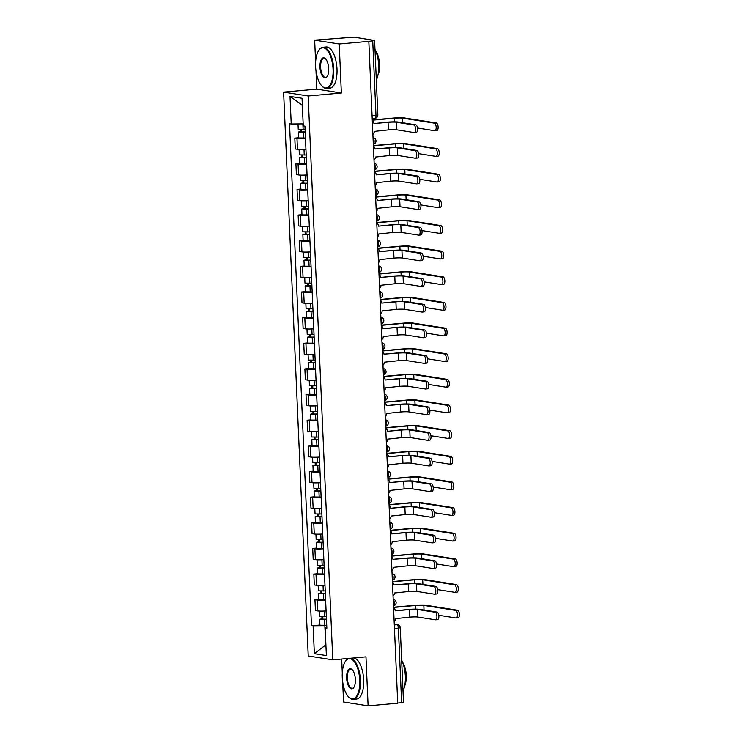 <?xml version="1.0" encoding="UTF-8"?>
<svg xmlns="http://www.w3.org/2000/svg" width="743" height="743" viewBox="0 0 743 743"><rect width="100%" height="100%" fill="white"/><g stroke="black" fill="none" stroke-linecap="round" stroke-linejoin="round"><path stroke-width="1.11" d="M341.687 659.041L342.291 672.982M342.681 681.879L343.563 701.986L368.11 705.85L397.728 703.194L368.834 41.357L339.217 44.013L314.661 40.15L315.617 62.106M316.007 71.003L316.806 89.141L283.612 92.113L308.234 655.976L332.78 659.84L308.169 95.986L341.353 93.005L339.217 44.013M314.661 40.15L354.021 37.15L374.602 40.466L377.853 114.933L375.986 115.304L372.735 40.837L374.602 40.466M368.11 705.85L365.974 656.858L332.78 659.84M394.477 628.55L400.254 627.826L403.505 702.293L401.629 702.664L398.378 628.197A3.306 1.412 -95.1 0 0 396.808 624.687L394.292 624.287M397.728 703.017L401.629 702.664M372.735 40.837L368.834 41.357M305.475 138.495A7.606 0.734 177.5 0 1 296.986 138.467L294.804 138.124L295.277 148.971L297.46 149.315A7.606 0.734 -2.5 0 0 305.949 149.343M298.621 137.78L294.804 138.124M306.59 164.138A7.606 0.734 177.5 0 1 298.101 164.11L295.918 163.766L296.392 174.614L298.575 174.958A7.606 0.734 -2.5 0 0 307.063 174.995M299.745 163.423L295.918 163.766M307.713 189.79A7.606 0.734 177.5 0 1 299.225 189.753L297.042 189.409L297.516 200.266L299.698 200.61A7.606 0.734 -2.5 0 0 308.187 200.638M300.859 189.066L297.042 189.409M308.828 215.433A7.606 0.734 177.5 0 1 300.348 215.405L298.157 215.061L298.63 225.909L300.822 226.253A7.606 0.734 -2.5 0 0 309.302 226.281M301.983 214.718L298.157 215.061M309.952 241.076A7.606 0.734 177.5 0 1 301.463 241.048L299.28 240.704L299.754 251.552L301.937 251.896A7.606 0.734 -2.5 0 0 310.425 251.923M303.107 240.361L299.28 240.704M311.066 266.718A7.606 0.734 177.5 0 1 302.587 266.691L300.404 266.347L300.878 277.195L303.06 277.538A7.606 0.734 -2.5 0 0 311.54 277.576M304.221 266.003L300.404 266.347M312.19 292.37A7.606 0.734 177.5 0 1 303.701 292.333L301.519 291.99L301.992 302.838L304.175 303.181A7.606 0.734 -2.5 0 0 312.664 303.218M305.345 291.646L301.519 291.99M313.305 318.013A7.606 0.734 177.5 0 1 304.825 317.976L302.642 317.632L303.116 328.49L305.299 328.833A7.606 0.734 -2.5 0 0 313.778 328.861M306.46 317.289L302.642 317.632M314.428 343.656A7.606 0.734 177.5 0 1 305.94 343.628L303.757 343.285L304.231 354.132L306.413 354.476A7.606 0.734 -2.5 0 0 314.902 354.504M307.583 342.941L303.757 343.285M315.552 369.299A7.606 0.734 177.5 0 1 307.063 369.271L304.881 368.927L305.354 379.775L307.537 380.119A7.606 0.734 -2.5 0 0 316.026 380.147M308.698 368.584L304.881 368.927M316.667 394.942A7.606 0.734 177.5 0 1 308.178 394.914L305.995 394.57L306.469 405.418L308.651 405.762A7.606 0.734 -2.5 0 0 317.14 405.799M309.822 394.227L305.995 394.57M317.79 420.594A7.606 0.734 177.5 0 1 309.302 420.557L307.119 420.213L307.593 431.061L309.775 431.414A7.606 0.734 -2.5 0 0 318.264 431.442M310.945 419.869L307.119 420.213M318.905 446.237A7.606 0.734 177.5 0 1 310.425 446.209L308.234 445.865L308.707 456.713L310.899 457.056A7.606 0.734 -2.5 0 0 319.379 457.084M312.06 445.521L308.234 445.865M320.029 471.879A7.606 0.734 177.5 0 1 311.54 471.851L309.357 471.508L309.831 482.356L312.014 482.699A7.606 0.734 -2.5 0 0 320.502 482.727M313.184 471.164L309.357 471.508M321.143 497.522A7.606 0.734 177.5 0 1 312.664 497.494L310.481 497.151L310.955 507.998L313.137 508.342A7.606 0.734 -2.5 0 0 321.617 508.379M314.298 496.807L310.481 497.151M322.267 523.174A7.606 0.734 177.5 0 1 313.778 523.137L311.596 522.793L312.069 533.641L314.252 533.985A7.606 0.734 -2.5 0 0 322.741 534.022M315.422 522.45L311.596 522.793M323.381 548.817A7.606 0.734 177.5 0 1 314.902 548.78L312.719 548.436L313.193 559.293L315.376 559.637A7.606 0.734 -2.5 0 0 323.855 559.665M316.537 548.093L312.719 548.436M324.505 574.46A7.606 0.734 177.5 0 1 316.016 574.432L313.834 574.088L314.308 584.936L316.49 585.28A7.606 0.734 -2.5 0 0 324.979 585.308M317.66 573.745L313.834 574.088M325.629 600.103A7.606 0.734 177.5 0 1 317.14 600.075L314.958 599.731L315.431 610.579L317.614 610.922A7.606 0.734 -2.5 0 0 326.103 610.95M318.775 599.387L314.958 599.731M302.336 105.032L303.163 123.877M302.903 123.895L291.228 124.007L290.021 96.386L302.048 98.28L303.246 125.901L304.936 126.161L326.855 628.216L325.174 627.946L326.372 655.567L314.354 653.673L313.147 626.052L324.83 625.94L325.908 644.887M291.228 124.007L289.538 123.737L311.466 625.792L313.147 626.052M283.612 92.113L308.169 95.986M316.806 89.141L341.353 93.005M325.908 644.822L314.354 653.673M326.744 625.773L324.83 625.94M319.899 625.03L311.466 625.792M326.818 627.426L325.174 627.946M290.021 96.386L302.085 104.995M396.335 122.242L396.669 129.802L414.167 132.56A3.799 1.625 -95.1 0 0 414.343 132.57A3.799 1.625 -95.1 0 0 415.643 128.836A3.799 1.625 -95.1 0 0 413.842 125L396.335 122.242A6.195 0.594 -2.5 0 0 388.069 122.326L373.933 123.589L387.14 122.177A8.349 0.808 177.5 0 1 398.276 122.066L415.774 124.824A3.799 1.625 84.9 0 1 417.575 128.669A3.799 1.625 84.9 0 1 416.284 132.393A3.799 1.625 84.9 0 1 416.108 132.393M372.902 134.39A3.306 2.972 99 0 0 374.277 131.4L388.403 129.886A6.195 0.594 -2.5 0 1 396.669 129.802M373.924 123.347A3.306 2.972 99 0 0 372.299 120.626M372.271 119.967L393.363 118.081A8.349 0.808 177.5 0 1 404.498 117.97L436.317 122.985A3.799 1.625 84.9 0 1 438.119 126.821A3.799 1.625 84.9 0 1 436.819 130.554A3.799 1.625 84.9 0 1 436.643 130.545M417.51 128.01L434.711 130.722A3.799 1.625 -95.1 0 0 434.887 130.722A3.799 1.625 -95.1 0 0 436.178 126.997A3.799 1.625 -95.1 0 0 434.376 123.162L402.557 118.146A6.195 0.594 -2.5 0 0 394.292 118.221L372.28 120.199M305.067 129.319L298.249 129.254L298.017 123.942M305.187 131.901L300.525 131.957L301.649 131.734L301.547 129.496M305.197 132.105L298.37 132.05L300.711 131.585L300.627 129.514M305.447 138.031L298.63 137.966L298.37 132.05M301.658 132.078L300.711 131.585M375.039 149.009L388.264 147.82A8.349 0.808 177.5 0 1 399.39 147.718L416.897 150.476A3.799 1.625 84.9 0 1 418.699 154.312A3.799 1.625 84.9 0 1 417.399 158.036A3.799 1.625 84.9 0 1 417.222 158.036M397.459 147.885L397.784 155.454L415.291 158.203A3.799 1.625 -95.1 0 0 415.467 158.213A3.799 1.625 -95.1 0 0 416.758 154.479A3.799 1.625 -95.1 0 0 414.956 150.643L397.459 147.885A6.195 0.594 -2.5 0 0 389.193 147.968L375.039 148.99A3.306 2.972 99 0 0 373.413 146.269M374.017 160.033A3.306 2.972 99 0 0 375.391 157.042L389.518 155.528A6.195 0.594 -2.5 0 1 397.784 155.454M398.573 173.537L398.907 181.097L416.414 183.855A3.799 1.625 -95.1 0 0 416.582 183.855A3.799 1.625 -95.1 0 0 417.882 180.131A3.799 1.625 -95.1 0 0 416.08 176.286L398.573 173.537A6.195 0.594 -2.5 0 0 390.307 173.611L376.172 174.884L389.378 173.463A8.349 0.808 177.5 0 1 400.514 173.36L418.012 176.119A3.799 1.625 84.9 0 1 419.814 179.955A3.799 1.625 84.9 0 1 418.523 183.688A3.799 1.625 84.9 0 1 418.346 183.679M375.141 185.676A3.306 2.972 99 0 0 376.515 182.685L390.642 181.171A6.195 0.594 -2.5 0 1 398.907 181.097M376.162 174.633A3.306 2.972 99 0 0 374.537 171.912M373.385 145.619L394.487 143.724A8.349 0.808 177.5 0 1 405.613 143.622L437.432 148.628A3.799 1.625 84.9 0 1 439.234 152.464A3.799 1.625 84.9 0 1 437.943 156.197A3.799 1.625 84.9 0 1 437.766 156.188M418.625 153.652L435.835 156.364A3.799 1.625 -95.1 0 0 436.002 156.374A3.799 1.625 -95.1 0 0 437.302 152.64A3.799 1.625 -95.1 0 0 435.5 148.804L403.681 143.789A6.195 0.594 -2.5 0 0 395.415 143.873L373.395 145.842M306.19 154.962L299.373 154.897L299.132 149.464M306.302 157.544L301.639 157.6L302.763 157.377L302.67 155.148M306.311 157.757L299.494 157.692L301.834 157.228L301.742 155.157M306.571 163.674L299.754 163.609L299.494 157.692M302.782 157.72L301.834 157.228M374.509 171.262L395.601 169.367A8.349 0.808 177.5 0 1 406.737 169.265L438.556 174.271A3.799 1.625 84.9 0 1 440.358 178.116A3.799 1.625 84.9 0 1 439.057 181.84A3.799 1.625 84.9 0 1 438.881 181.84M419.749 179.304L436.949 182.007A3.799 1.625 -95.1 0 0 437.125 182.016A3.799 1.625 -95.1 0 0 438.416 178.283A3.799 1.625 -95.1 0 0 436.624 174.447L404.796 169.432A6.195 0.594 -2.5 0 0 396.53 169.515L374.518 171.484M307.314 180.605L300.488 180.54L300.256 175.107M307.426 183.187L302.763 183.242L303.887 183.019L303.785 180.79M307.435 183.4L300.618 183.335L302.949 182.88L302.865 180.8M307.686 189.316L300.869 189.261L300.618 183.335M303.896 183.363L302.949 182.88M315.599 66.517A20.172 8.628 -95.1 0 0 321.858 85.956A20.172 8.628 -95.1 0 0 333.068 69.275A20.172 8.628 -95.1 0 0 327.635 50.803A20.172 8.628 -95.1 0 0 318.682 50.561A20.172 8.628 -95.1 0 0 315.599 66.517M318.831 50.338A20.665 8.842 84.9 0 1 318.988 50.097A20.665 8.842 84.9 0 1 322.936 47.273A20.665 8.842 84.9 0 1 333.728 69.266A20.665 8.842 84.9 0 1 326.623 88.436A20.665 8.842 84.9 0 1 322.239 86.364A20.665 8.842 84.9 0 1 322.044 86.16M319.964 67.214A10.086 4.309 84.9 0 1 325.573 58.864A10.086 4.309 84.9 0 1 328.694 68.588A10.086 4.309 84.9 0 1 327.161 76.566A10.086 4.309 84.9 0 1 322.685 76.445A10.086 4.309 84.9 0 1 319.964 67.214M325.768 59.078A9.585 4.096 -95.1 0 0 323.92 58.307A9.585 4.096 -95.1 0 0 320.623 67.204A9.585 4.096 -95.1 0 0 325.638 77.411A9.585 4.096 -95.1 0 0 327.31 76.315M374.992 49.391A20.665 8.842 84.9 0 1 378.679 65.235A20.665 8.842 84.9 0 1 376.339 80.133M375.819 51.221A14.879 6.362 84.9 0 1 379.589 64.53A14.879 6.362 84.9 0 1 377.964 75.154M322.936 47.273L326.205 46.985A20.665 8.842 84.9 0 1 336.997 68.969A20.665 8.842 84.9 0 1 329.901 88.148L326.623 88.436M342.272 677.393A20.172 8.628 -95.1 0 0 348.523 696.832A20.172 8.628 -95.1 0 0 359.733 680.142A20.172 8.628 -95.1 0 0 354.309 661.679A20.172 8.628 -95.1 0 0 345.356 661.437A20.172 8.628 -95.1 0 0 342.272 677.393M350.789 658.224A20.665 8.842 84.9 0 1 360.401 680.142A20.665 8.842 84.9 0 1 353.296 699.312A20.665 8.842 84.9 0 1 348.913 697.24A20.665 8.842 84.9 0 1 348.718 697.027M346.637 678.08A10.086 4.309 84.9 0 1 352.238 669.74A10.086 4.309 84.9 0 1 355.368 679.455A10.086 4.309 84.9 0 1 353.826 687.433A10.086 4.309 84.9 0 1 349.349 687.321A10.086 4.309 84.9 0 1 346.637 678.08M352.433 669.954A9.585 4.096 -95.1 0 0 350.594 669.183A9.585 4.096 -95.1 0 0 347.297 678.071A9.585 4.096 -95.1 0 0 352.303 688.278A9.585 4.096 -95.1 0 0 353.984 687.191M401.666 660.267A20.665 8.842 84.9 0 1 405.344 676.111A20.665 8.842 84.9 0 1 403.012 690.999M402.483 662.087A14.879 6.362 84.9 0 1 406.263 675.406A14.879 6.362 84.9 0 1 404.638 686.021M354.058 657.926A20.665 8.842 84.9 0 1 363.671 679.845A20.665 8.842 84.9 0 1 356.566 699.014L353.296 699.312M345.504 661.205A20.665 8.842 84.9 0 1 345.662 660.973A20.665 8.842 84.9 0 1 348.458 658.437M399.697 199.18L400.022 206.74L417.529 209.498A3.799 1.625 -95.1 0 0 417.705 209.498A3.799 1.625 -95.1 0 0 418.996 205.774A3.799 1.625 -95.1 0 0 417.204 201.938L399.697 199.18A6.195 0.594 -2.5 0 0 391.431 199.254L377.286 200.526L390.502 199.105A8.349 0.808 177.5 0 1 401.629 199.003L419.136 201.762A3.799 1.625 84.9 0 1 420.937 205.597A3.799 1.625 84.9 0 1 419.637 209.331A3.799 1.625 84.9 0 1 419.461 209.322M376.255 211.318A3.306 2.972 99 0 0 377.63 208.337L391.756 206.814A6.195 0.594 -2.5 0 1 400.022 206.74M377.277 200.276A3.306 2.972 99 0 0 375.652 197.554M400.821 224.823L401.146 232.383L418.653 235.141A3.799 1.625 -95.1 0 0 418.82 235.15A3.799 1.625 -95.1 0 0 420.12 231.417A3.799 1.625 -95.1 0 0 418.318 227.581L400.821 224.823A6.195 0.594 -2.5 0 0 392.545 224.897L378.41 226.169L391.617 224.757A8.349 0.808 177.5 0 1 402.752 224.646L420.25 227.404A3.799 1.625 84.9 0 1 422.052 231.24A3.799 1.625 84.9 0 1 420.761 234.974A3.799 1.625 84.9 0 1 420.584 234.964M377.379 236.971A3.306 2.972 99 0 0 378.754 233.98L392.88 232.466A6.195 0.594 -2.5 0 1 401.146 232.383M378.401 225.918A3.306 2.972 99 0 0 376.775 223.206M379.524 251.589L392.741 250.4A8.349 0.808 177.5 0 1 403.867 250.298L421.374 253.047A3.799 1.625 84.9 0 1 423.176 256.892A3.799 1.625 84.9 0 1 421.875 260.617A3.799 1.625 84.9 0 1 421.708 260.617M401.935 250.465L402.269 258.025L419.767 260.784A3.799 1.625 -95.1 0 0 419.944 260.793A3.799 1.625 -95.1 0 0 421.244 257.059A3.799 1.625 -95.1 0 0 419.442 253.224L401.935 250.465A6.195 0.594 -2.5 0 0 393.669 250.549L379.515 251.571A3.306 2.972 99 0 0 377.899 248.849M378.493 262.613A3.306 2.972 99 0 0 379.868 259.623L394.004 258.109A6.195 0.594 -2.5 0 1 402.269 258.025M375.624 196.904L396.725 195.01A8.349 0.808 177.5 0 1 407.851 194.907L439.67 199.923A3.799 1.625 84.9 0 1 441.472 203.758A3.799 1.625 84.9 0 1 440.181 207.483A3.799 1.625 84.9 0 1 440.005 207.483M420.863 204.947L438.073 207.65A3.799 1.625 -95.1 0 0 438.24 207.659A3.799 1.625 -95.1 0 0 439.54 203.935A3.799 1.625 -95.1 0 0 437.738 200.09L405.919 195.084A6.195 0.594 -2.5 0 0 397.654 195.158L375.633 197.136M308.429 206.248L301.612 206.192L301.37 200.749M308.54 208.829L303.878 208.885L305.001 208.672L304.909 206.433M308.549 209.043L301.732 208.987L304.073 208.523L303.98 206.443M308.809 214.959L301.992 214.903L301.732 208.987M305.02 209.015L304.073 208.523M376.747 222.547L397.839 220.652A8.349 0.808 177.5 0 1 408.975 220.55L440.794 225.566A3.799 1.625 84.9 0 1 442.596 229.401A3.799 1.625 84.9 0 1 441.296 233.135A3.799 1.625 84.9 0 1 441.128 233.126M421.987 230.59L439.187 233.302A3.799 1.625 -95.1 0 0 439.364 233.302A3.799 1.625 -95.1 0 0 440.664 229.578A3.799 1.625 -95.1 0 0 438.862 225.733L407.034 220.727A6.195 0.594 -2.5 0 0 398.768 220.801L376.757 222.779M309.552 231.89L302.735 231.835L302.494 226.401M309.664 234.482L305.001 234.537L306.125 234.314L306.023 232.076M309.673 234.686L302.856 234.63L305.197 234.166L305.104 232.085M309.933 240.611L303.107 240.546L302.856 234.63M306.135 234.658L305.197 234.166M377.871 248.19L398.963 246.304A8.349 0.808 177.5 0 1 410.09 246.193L441.918 251.208A3.799 1.625 84.9 0 1 443.71 255.044A3.799 1.625 84.9 0 1 442.419 258.778A3.799 1.625 84.9 0 1 442.243 258.768M423.111 256.233L440.311 258.945A3.799 1.625 -95.1 0 0 440.488 258.954A3.799 1.625 -95.1 0 0 441.779 255.22A3.799 1.625 -95.1 0 0 439.977 251.385L408.158 246.37A6.195 0.594 -2.5 0 0 399.892 246.444L377.881 248.422M310.667 257.542L303.85 257.477L303.618 252.044M310.778 260.124L306.116 260.18L307.24 259.957L307.147 257.728M310.788 260.338L303.971 260.273L306.311 259.809L306.218 257.737M311.048 266.254L304.231 266.189L303.971 260.273M307.258 260.301L306.311 259.809M403.059 276.108L403.384 283.677L420.891 286.426A3.799 1.625 -95.1 0 0 421.067 286.436A3.799 1.625 -95.1 0 0 422.358 282.711A3.799 1.625 -95.1 0 0 420.557 278.866L403.059 276.108A6.195 0.594 -2.5 0 0 394.793 276.192L380.648 277.455L393.855 276.043A8.349 0.808 177.5 0 1 404.991 275.941L422.498 278.699A3.799 1.625 84.9 0 1 424.29 282.535A3.799 1.625 84.9 0 1 422.999 286.259A3.799 1.625 84.9 0 1 422.823 286.259M379.617 288.256A3.306 2.972 99 0 0 380.992 285.266L395.118 283.752A6.195 0.594 -2.5 0 1 403.384 283.677M380.639 277.213A3.306 2.972 99 0 0 379.014 274.492M378.986 273.842L400.078 271.947A8.349 0.808 177.5 0 1 411.213 271.845L443.032 276.851A3.799 1.625 84.9 0 1 444.834 280.687A3.799 1.625 84.9 0 1 443.534 284.42A3.799 1.625 84.9 0 1 443.367 284.411M424.225 281.876L441.426 284.588A3.799 1.625 -95.1 0 0 441.602 284.597A3.799 1.625 -95.1 0 0 442.902 280.863A3.799 1.625 -95.1 0 0 441.101 277.028L409.282 272.012A6.195 0.594 -2.5 0 0 401.016 272.096L378.995 274.065M311.791 283.185L304.974 283.12L304.732 277.687M311.902 285.767L307.24 285.823L308.364 285.6L308.261 283.371M311.911 285.981L305.094 285.916L307.435 285.451L307.342 283.38M312.171 291.897L305.354 291.832L305.094 285.916M308.373 285.944L307.435 285.451M404.173 301.76L404.508 309.32L422.005 312.079A3.799 1.625 -95.1 0 0 422.182 312.079A3.799 1.625 -95.1 0 0 423.482 308.354A3.799 1.625 -95.1 0 0 421.68 304.519L404.173 301.76A6.195 0.594 -2.5 0 0 395.908 301.834L381.772 303.107L394.979 301.686A8.349 0.808 177.5 0 1 406.115 301.584L423.612 304.342A3.799 1.625 84.9 0 1 425.414 308.178A3.799 1.625 84.9 0 1 424.114 311.911A3.799 1.625 84.9 0 1 423.947 311.902M380.732 313.899A3.306 2.972 99 0 0 382.106 310.908L396.242 309.394A6.195 0.594 -2.5 0 1 404.508 309.32M381.763 302.856A3.306 2.972 99 0 0 380.137 300.135M380.11 299.485L401.201 297.59A8.349 0.808 177.5 0 1 412.328 297.488L444.156 302.494A3.799 1.625 84.9 0 1 445.958 306.339A3.799 1.625 84.9 0 1 444.658 310.063A3.799 1.625 84.9 0 1 444.481 310.063M425.349 307.528L442.549 310.23A3.799 1.625 -95.1 0 0 442.726 310.24A3.799 1.625 -95.1 0 0 444.017 306.506A3.799 1.625 -95.1 0 0 442.215 302.67L410.396 297.664A6.195 0.594 -2.5 0 0 402.13 297.739L380.119 299.717M312.905 308.828L306.088 308.763L305.856 303.33M313.017 311.41L308.364 311.466L309.478 311.243L309.385 309.014M313.026 311.623L306.209 311.558L308.549 311.103L308.456 309.023M313.286 317.54L306.469 317.484L306.209 311.558M309.497 311.596L308.549 311.103M405.297 327.403L405.622 334.963L423.129 337.721A3.799 1.625 -95.1 0 0 423.306 337.731A3.799 1.625 -95.1 0 0 424.597 333.997A3.799 1.625 -95.1 0 0 422.795 330.161L405.297 327.403A6.195 0.594 -2.5 0 0 397.031 327.477L382.886 328.75L396.103 327.338A8.349 0.808 177.5 0 1 407.229 327.226L424.736 329.985A3.799 1.625 84.9 0 1 426.538 333.821A3.799 1.625 84.9 0 1 425.237 337.554A3.799 1.625 84.9 0 1 425.061 337.545M381.856 339.542A3.306 2.972 99 0 0 383.23 336.56L397.356 335.037A6.195 0.594 -2.5 0 1 405.622 334.963M382.877 328.499A3.306 2.972 99 0 0 381.252 325.778M381.224 325.128L402.316 323.233A8.349 0.808 177.5 0 1 413.452 323.131L445.271 328.146A3.799 1.625 84.9 0 1 447.072 331.982A3.799 1.625 84.9 0 1 445.781 335.715A3.799 1.625 84.9 0 1 445.605 335.706M426.463 333.17L443.664 335.882A3.799 1.625 -95.1 0 0 443.84 335.882A3.799 1.625 -95.1 0 0 445.141 332.158A3.799 1.625 -95.1 0 0 443.339 328.313L411.52 323.307A6.195 0.594 -2.5 0 0 403.254 323.381L381.233 325.36M314.029 334.471L307.212 334.415L306.97 328.973M314.14 337.062L309.478 337.118L310.602 336.895L310.5 334.656M314.15 337.266L307.333 337.211L309.673 336.746L309.58 334.666M314.41 343.182L307.593 343.127L307.333 337.211M310.62 337.238L309.673 336.746M384.001 354.16L397.217 352.981A8.349 0.808 177.5 0 1 408.353 352.869L425.85 355.628A3.799 1.625 84.9 0 1 427.652 359.473A3.799 1.625 84.9 0 1 426.361 363.197A3.799 1.625 84.9 0 1 426.185 363.188M406.412 353.046L406.746 360.606L424.244 363.364A3.799 1.625 -95.1 0 0 424.42 363.373A3.799 1.625 -95.1 0 0 425.72 359.64A3.799 1.625 -95.1 0 0 423.919 355.804L406.412 353.046A6.195 0.594 -2.5 0 0 398.146 353.129L384.001 354.151A3.306 2.972 99 0 0 382.376 351.43M382.979 365.194A3.306 2.972 99 0 0 384.354 362.203L398.48 360.689A6.195 0.594 -2.5 0 1 406.746 360.606M382.348 350.77L403.44 348.885A8.349 0.808 177.5 0 1 414.575 348.773L446.394 353.789A3.799 1.625 84.9 0 1 448.196 357.624A3.799 1.625 84.9 0 1 446.896 361.358A3.799 1.625 84.9 0 1 446.719 361.349M427.587 358.813L444.788 361.525A3.799 1.625 -95.1 0 0 444.964 361.525A3.799 1.625 -95.1 0 0 446.255 357.801A3.799 1.625 -95.1 0 0 444.453 353.965L412.634 348.95A6.195 0.594 -2.5 0 0 404.368 349.024L382.357 351.002M315.143 360.123L308.326 360.058L308.094 354.625M315.264 362.705L310.602 362.76L311.726 362.538L311.623 360.299M315.273 362.909L308.447 362.853L310.788 362.389L310.704 360.318M315.524 368.834L308.707 368.769L308.447 362.853M311.735 362.881L310.788 362.389M407.536 378.689L407.861 386.258L425.368 389.007A3.799 1.625 -95.1 0 0 425.544 389.016A3.799 1.625 -95.1 0 0 426.835 385.283A3.799 1.625 -95.1 0 0 425.033 381.447L407.536 378.689A6.195 0.594 -2.5 0 0 399.27 378.772L385.125 380.035L398.341 378.624A8.349 0.808 177.5 0 1 409.467 378.521L426.974 381.27A3.799 1.625 84.9 0 1 428.776 385.115A3.799 1.625 84.9 0 1 427.476 388.84A3.799 1.625 84.9 0 1 427.299 388.84M384.094 390.837A3.306 2.972 99 0 0 385.468 387.846L399.595 386.332A6.195 0.594 -2.5 0 1 407.861 386.258M385.115 379.794A3.306 2.972 99 0 0 383.49 377.072M408.65 404.341L408.984 411.901L426.491 414.659A3.799 1.625 -95.1 0 0 426.658 414.659A3.799 1.625 -95.1 0 0 427.959 410.935A3.799 1.625 -95.1 0 0 426.157 407.09L408.65 404.341A6.195 0.594 -2.5 0 0 400.384 404.415L386.249 405.678L399.455 404.266A8.349 0.808 177.5 0 1 410.591 404.164L428.089 406.923A3.799 1.625 84.9 0 1 429.891 410.758A3.799 1.625 84.9 0 1 428.6 414.492A3.799 1.625 84.9 0 1 428.423 414.483M385.218 416.479A3.306 2.972 99 0 0 386.592 413.489L400.718 411.975A6.195 0.594 -2.5 0 1 408.984 411.901M386.239 405.437A3.306 2.972 99 0 0 384.614 402.715M409.774 429.983L410.108 437.543L427.606 440.302A3.799 1.625 -95.1 0 0 427.782 440.302A3.799 1.625 -95.1 0 0 429.073 436.578A3.799 1.625 -95.1 0 0 427.281 432.742L409.774 429.983A6.195 0.594 -2.5 0 0 401.508 430.058L387.372 431.33L400.579 429.909A8.349 0.808 177.5 0 1 411.706 429.807L429.213 432.565A3.799 1.625 84.9 0 1 431.014 436.401A3.799 1.625 84.9 0 1 429.714 440.135A3.799 1.625 84.9 0 1 429.538 440.125M386.332 442.122A3.306 2.972 99 0 0 387.707 439.132L401.842 437.618A6.195 0.594 -2.5 0 1 410.108 437.543M387.354 431.079A3.306 2.972 99 0 0 385.738 428.358M388.478 456.741L401.694 455.561A8.349 0.808 177.5 0 1 412.829 455.45L430.327 458.208A3.799 1.625 84.9 0 1 432.129 462.044A3.799 1.625 84.9 0 1 430.838 465.777A3.799 1.625 84.9 0 1 430.661 465.768M410.898 455.626L411.223 463.186L428.73 465.945A3.799 1.625 -95.1 0 0 428.897 465.954A3.799 1.625 -95.1 0 0 430.197 462.22A3.799 1.625 -95.1 0 0 428.395 458.385L410.898 455.626A6.195 0.594 -2.5 0 0 402.632 455.7L388.478 456.722A3.306 2.972 99 0 0 386.852 454.01M387.456 467.765A3.306 2.972 99 0 0 388.83 464.784L402.957 463.27A6.195 0.594 -2.5 0 1 411.223 463.186M412.012 481.269L412.346 488.829L429.844 491.587A3.799 1.625 -95.1 0 0 430.021 491.597A3.799 1.625 -95.1 0 0 431.321 487.863A3.799 1.625 -95.1 0 0 429.519 484.027L412.012 481.269A6.195 0.594 -2.5 0 0 403.746 481.353L389.611 482.616L402.817 481.204A8.349 0.808 177.5 0 1 413.944 481.102L431.451 483.851A3.799 1.625 84.9 0 1 433.253 487.696A3.799 1.625 84.9 0 1 431.952 491.42A3.799 1.625 84.9 0 1 431.785 491.42M388.57 493.417A3.306 2.972 99 0 0 389.945 490.426L404.081 488.913A6.195 0.594 -2.5 0 1 412.346 488.829M389.592 482.374A3.306 2.972 99 0 0 387.976 479.653M413.136 506.912L413.461 514.481L430.968 517.23A3.799 1.625 -95.1 0 0 431.144 517.239A3.799 1.625 -95.1 0 0 432.435 513.515A3.799 1.625 -95.1 0 0 430.634 509.67L413.136 506.912A6.195 0.594 -2.5 0 0 404.87 506.995L390.725 508.258L403.932 506.847A8.349 0.808 177.5 0 1 415.068 506.745L432.575 509.503A3.799 1.625 84.9 0 1 434.367 513.339A3.799 1.625 84.9 0 1 433.076 517.063A3.799 1.625 84.9 0 1 432.9 517.063M389.694 519.06A3.306 2.972 99 0 0 391.069 516.069L405.195 514.555A6.195 0.594 -2.5 0 1 413.461 514.481M390.716 508.017A3.306 2.972 99 0 0 389.091 505.296M383.462 376.422L404.564 374.528A8.349 0.808 177.5 0 1 415.69 374.416L447.509 379.432A3.799 1.625 84.9 0 1 449.311 383.267A3.799 1.625 84.9 0 1 448.02 387.001A3.799 1.625 84.9 0 1 447.843 386.992M428.702 384.456L445.911 387.168A3.799 1.625 -95.1 0 0 446.079 387.177A3.799 1.625 -95.1 0 0 447.379 383.444A3.799 1.625 -95.1 0 0 445.577 379.608L413.758 374.593A6.195 0.594 -2.5 0 0 405.492 374.676L383.472 376.645M316.267 385.766L309.45 385.701L309.209 380.267M316.379 388.348L311.716 388.403L312.84 388.18L312.747 385.951M316.388 388.561L309.571 388.496L311.911 388.032L311.819 385.961M316.648 394.477L309.831 394.412L309.571 388.496M312.859 388.524L311.911 388.032M384.586 402.065L405.678 400.171A8.349 0.808 177.5 0 1 416.814 400.068L448.633 405.074A3.799 1.625 84.9 0 1 450.434 408.919A3.799 1.625 84.9 0 1 449.134 412.644A3.799 1.625 84.9 0 1 448.958 412.644M429.825 410.099L447.026 412.811A3.799 1.625 -95.1 0 0 447.202 412.82A3.799 1.625 -95.1 0 0 448.493 409.087A3.799 1.625 -95.1 0 0 446.701 405.251L414.873 400.236A6.195 0.594 -2.5 0 0 406.607 400.319L384.595 402.288M317.391 411.408L310.565 411.343L310.333 405.91M317.502 413.99L312.84 414.046L313.964 413.823L313.862 411.594M317.512 414.204L310.695 414.139L313.026 413.684L312.942 411.603M317.763 420.12L310.945 420.055L310.695 414.139M313.973 414.167L313.026 413.684M385.701 427.708L406.802 425.813A8.349 0.808 177.5 0 1 417.928 425.711L449.747 430.726A3.799 1.625 84.9 0 1 451.549 434.562A3.799 1.625 84.9 0 1 450.258 438.286A3.799 1.625 84.9 0 1 450.082 438.286M430.94 435.751L448.15 438.454A3.799 1.625 -95.1 0 0 448.317 438.463A3.799 1.625 -95.1 0 0 449.617 434.729A3.799 1.625 -95.1 0 0 447.815 430.894L415.996 425.888A6.195 0.594 -2.5 0 0 407.731 425.962L385.719 427.94M318.506 437.051L311.689 436.995L311.447 431.553M318.617 439.633L313.955 439.689L315.078 439.475L314.986 437.237M318.626 439.847L311.809 439.782L314.15 439.327L314.057 437.246M318.886 445.763L312.069 445.707L311.809 439.782M315.097 439.819L314.15 439.327M386.824 453.351L407.916 451.456A8.349 0.808 177.5 0 1 419.052 451.354L450.871 456.369A3.799 1.625 84.9 0 1 452.673 460.205A3.799 1.625 84.9 0 1 451.373 463.938A3.799 1.625 84.9 0 1 451.205 463.929M432.064 461.394L449.264 464.106A3.799 1.625 -95.1 0 0 449.441 464.106A3.799 1.625 -95.1 0 0 450.741 460.381A3.799 1.625 -95.1 0 0 448.939 456.536L417.111 451.53A6.195 0.594 -2.5 0 0 408.845 451.605L386.834 453.583M319.629 462.694L312.812 462.638L312.571 457.205M319.741 465.285L315.078 465.341L316.202 465.118L316.1 462.88M319.75 465.489L312.933 465.434L315.273 464.969L315.181 462.889M320.01 471.406L313.184 471.35L312.933 465.434M316.212 465.462L315.273 464.969M387.948 478.994L409.04 477.108A8.349 0.808 177.5 0 1 420.166 476.997L451.995 482.012A3.799 1.625 84.9 0 1 453.787 485.848A3.799 1.625 84.9 0 1 452.496 489.581A3.799 1.625 84.9 0 1 452.32 489.572M433.188 487.036L450.388 489.748A3.799 1.625 -95.1 0 0 450.564 489.758A3.799 1.625 -95.1 0 0 451.855 486.024A3.799 1.625 -95.1 0 0 450.054 482.188L418.235 477.173A6.195 0.594 -2.5 0 0 409.969 477.247L387.957 479.226M320.744 488.346L313.927 488.281L313.695 482.848M320.855 490.928L316.193 490.984L317.317 490.761L317.224 488.532M320.865 491.132L314.048 491.077L316.388 490.612L316.295 488.541M321.125 497.058L314.308 496.993L314.048 491.077M317.335 491.104L316.388 490.612M389.063 504.646L410.155 502.751A8.349 0.808 177.5 0 1 421.29 502.649L453.109 507.655A3.799 1.625 84.9 0 1 454.911 511.49A3.799 1.625 84.9 0 1 453.611 515.224A3.799 1.625 84.9 0 1 453.444 515.215M434.302 512.679L451.503 515.391A3.799 1.625 -95.1 0 0 451.679 515.401A3.799 1.625 -95.1 0 0 452.979 511.667A3.799 1.625 -95.1 0 0 451.177 507.831L419.358 502.816A6.195 0.594 -2.5 0 0 411.093 502.9L389.072 504.868M321.868 513.989L315.051 513.924L314.809 508.491M321.979 516.571L317.317 516.626L318.441 516.404L318.338 514.175M321.988 516.784L315.171 516.719L317.512 516.255L317.419 514.184M322.248 522.7L315.431 522.635L315.171 516.719M318.45 516.747L317.512 516.255M414.25 532.564L414.585 540.124L432.082 542.882A3.799 1.625 -95.1 0 0 432.259 542.882A3.799 1.625 -95.1 0 0 433.559 539.158A3.799 1.625 -95.1 0 0 431.757 535.313L414.25 532.564A6.195 0.594 -2.5 0 0 405.984 532.638L391.849 533.911L405.056 532.49A8.349 0.808 177.5 0 1 416.191 532.387L433.689 535.146A3.799 1.625 84.9 0 1 435.491 538.981A3.799 1.625 84.9 0 1 434.191 542.715A3.799 1.625 84.9 0 1 434.023 542.706M390.809 544.703A3.306 2.972 99 0 0 392.183 541.712L406.319 540.198A6.195 0.594 -2.5 0 1 414.585 540.124M391.84 533.66A3.306 2.972 99 0 0 390.214 530.939M390.186 530.288L411.278 528.394A8.349 0.808 177.5 0 1 422.414 528.292L454.233 533.298A3.799 1.625 84.9 0 1 456.035 537.143A3.799 1.625 84.9 0 1 454.735 540.867A3.799 1.625 84.9 0 1 454.558 540.867M435.426 538.331L452.626 541.034A3.799 1.625 -95.1 0 0 452.803 541.043A3.799 1.625 -95.1 0 0 454.094 537.31A3.799 1.625 -95.1 0 0 452.292 533.474L420.473 528.459A6.195 0.594 -2.5 0 0 412.207 528.542L390.196 530.511M322.982 539.632L316.165 539.567L315.933 534.133M323.094 542.214L318.441 542.269L319.555 542.046L319.462 539.817M323.103 542.427L316.286 542.362L318.626 541.907L318.533 539.827M323.363 548.343L316.546 548.288L316.286 542.362M319.574 542.399L318.626 541.907M392.954 559.321L406.18 558.132A8.349 0.808 177.5 0 1 417.306 558.03L434.813 560.789A3.799 1.625 84.9 0 1 436.615 564.624A3.799 1.625 84.9 0 1 435.314 568.358A3.799 1.625 84.9 0 1 435.138 568.349M415.374 558.207L415.699 565.767L433.206 568.525A3.799 1.625 -95.1 0 0 433.383 568.534A3.799 1.625 -95.1 0 0 434.674 564.801A3.799 1.625 -95.1 0 0 432.872 560.965L415.374 558.207A6.195 0.594 -2.5 0 0 407.108 558.281L392.954 559.303A3.306 2.972 99 0 0 391.329 556.581M391.933 570.345A3.306 2.972 99 0 0 393.307 567.364L407.433 565.841A6.195 0.594 -2.5 0 1 415.699 565.767M391.301 555.931L412.402 554.037A8.349 0.808 177.5 0 1 423.529 553.934L455.348 558.95A3.799 1.625 84.9 0 1 457.149 562.785A3.799 1.625 84.9 0 1 455.858 566.51A3.799 1.625 84.9 0 1 455.682 566.51M436.54 563.974L453.741 566.686A3.799 1.625 -95.1 0 0 453.917 566.686A3.799 1.625 -95.1 0 0 455.218 562.962A3.799 1.625 -95.1 0 0 453.416 559.117L421.597 554.111A6.195 0.594 -2.5 0 0 413.331 554.185L391.31 556.163M324.106 565.274L317.289 565.219L317.047 559.776M324.217 567.866L319.555 567.912L320.679 567.698L320.577 565.46M324.227 568.07L317.41 568.014L319.75 567.55L319.657 565.469M324.487 573.986L317.67 573.93L317.41 568.014M320.697 568.042L319.75 567.55M394.078 584.964L407.294 583.784A8.349 0.808 177.5 0 1 418.43 583.673L435.927 586.431A3.799 1.625 84.9 0 1 437.729 590.267A3.799 1.625 84.9 0 1 436.438 594.001A3.799 1.625 84.9 0 1 436.262 593.991M416.489 583.849L416.823 591.409L434.321 594.168A3.799 1.625 -95.1 0 0 434.497 594.177A3.799 1.625 -95.1 0 0 435.797 590.444A3.799 1.625 -95.1 0 0 433.996 586.608L416.489 583.849A6.195 0.594 -2.5 0 0 408.223 583.924L394.078 584.945A3.306 2.972 99 0 0 392.453 582.233M393.056 595.997A3.306 2.972 99 0 0 394.431 593.007L408.557 591.493A6.195 0.594 -2.5 0 1 416.823 591.409M392.425 581.574L413.517 579.689A8.349 0.808 177.5 0 1 424.652 579.577L456.471 584.592A3.799 1.625 84.9 0 1 458.273 588.428A3.799 1.625 84.9 0 1 456.973 592.162A3.799 1.625 84.9 0 1 456.796 592.152M437.664 589.617L454.865 592.329A3.799 1.625 -95.1 0 0 455.041 592.329A3.799 1.625 -95.1 0 0 456.332 588.605A3.799 1.625 -95.1 0 0 454.53 584.769L422.711 579.754A6.195 0.594 -2.5 0 0 414.445 579.828L392.434 581.806M325.22 590.917L318.403 590.861L318.171 585.428M325.341 593.508L320.679 593.564L321.803 593.341L321.7 591.103M325.35 593.713L318.524 593.657L320.865 593.193L320.781 591.122M325.601 599.638L318.784 599.573L318.524 593.657M321.812 593.685L320.865 593.193M417.612 609.492L417.938 617.061L435.444 619.811A3.799 1.625 -95.1 0 0 435.621 619.82A3.799 1.625 -95.1 0 0 436.912 616.086A3.799 1.625 -95.1 0 0 435.11 612.251L417.612 609.492A6.195 0.594 -2.5 0 0 409.347 609.576L395.202 610.839L408.418 609.427A8.349 0.808 177.5 0 1 419.544 609.325L437.051 612.074A3.799 1.625 84.9 0 1 438.853 615.919A3.799 1.625 84.9 0 1 437.553 619.643A3.799 1.625 84.9 0 1 437.376 619.643M394.171 621.64A3.306 2.972 99 0 0 395.545 618.65L409.672 617.136A6.195 0.594 -2.5 0 1 417.938 617.061M395.192 610.597A3.306 2.972 99 0 0 393.567 607.876M393.539 607.217L414.64 605.331A8.349 0.808 177.5 0 1 425.767 605.22L457.586 610.235A3.799 1.625 84.9 0 1 459.388 614.071A3.799 1.625 84.9 0 1 458.097 617.804A3.799 1.625 84.9 0 1 457.92 617.795M438.779 615.26L455.988 617.972A3.799 1.625 -95.1 0 0 456.156 617.981A3.799 1.625 -95.1 0 0 457.456 614.247A3.799 1.625 -95.1 0 0 455.654 610.412L423.835 605.396A6.195 0.594 -2.5 0 0 415.569 605.48L393.549 607.449M326.344 616.569L319.527 616.504L319.286 611.071M326.456 619.151L321.793 619.207L322.917 618.984L322.824 616.755M326.465 619.365L319.648 619.3L321.988 618.835L321.895 616.764M326.725 625.281L319.908 625.216L319.648 619.3M322.936 619.328L321.988 618.835M393.474 605.759A3.306 1.412 -95.1 0 0 394.282 602.824A3.306 1.412 -95.1 0 0 393.205 599.582M392.36 580.116A3.306 1.412 -95.1 0 0 393.168 577.172A3.306 1.412 -95.1 0 0 392.09 573.94M391.236 554.473A3.306 1.412 -95.1 0 0 392.044 551.529A3.306 1.412 -95.1 0 0 390.967 548.297M390.121 528.821A3.306 1.412 -95.1 0 0 390.92 525.886A3.306 1.412 -95.1 0 0 389.852 522.654M388.998 503.178A3.306 1.412 -95.1 0 0 389.806 500.243A3.306 1.412 -95.1 0 0 388.728 497.002M387.883 477.535A3.306 1.412 -95.1 0 0 388.682 474.601A3.306 1.412 -95.1 0 0 387.614 471.359M386.759 451.893A3.306 1.412 -95.1 0 0 387.567 448.948A3.306 1.412 -95.1 0 0 386.49 445.716M385.645 426.25A3.306 1.412 -95.1 0 0 386.444 423.306A3.306 1.412 -95.1 0 0 385.376 420.074M384.521 400.598A3.306 1.412 -95.1 0 0 385.329 397.663A3.306 1.412 -95.1 0 0 384.252 394.431M383.397 374.955A3.306 1.412 -95.1 0 0 384.205 372.02A3.306 1.412 -95.1 0 0 383.128 368.779M382.283 349.312A3.306 1.412 -95.1 0 0 383.082 346.368A3.306 1.412 -95.1 0 0 382.013 343.136M381.159 323.669A3.306 1.412 -95.1 0 0 381.967 320.725A3.306 1.412 -95.1 0 0 380.89 317.493M380.044 298.017A3.306 1.412 -95.1 0 0 380.843 295.082A3.306 1.412 -95.1 0 0 379.775 291.85M378.921 272.375A3.306 1.412 -95.1 0 0 379.729 269.44A3.306 1.412 -95.1 0 0 378.651 266.198M377.806 246.732A3.306 1.412 -95.1 0 0 378.605 243.797A3.306 1.412 -95.1 0 0 377.537 240.556M376.682 221.089A3.306 1.412 -95.1 0 0 377.49 218.145A3.306 1.412 -95.1 0 0 376.413 214.913M375.568 195.446A3.306 1.412 -95.1 0 0 376.367 192.502A3.306 1.412 -95.1 0 0 375.299 189.27M374.444 169.794A3.306 1.412 -95.1 0 0 375.252 166.859A3.306 1.412 -95.1 0 0 374.175 163.627M373.32 144.151A3.306 1.412 -95.1 0 0 374.128 141.216A3.306 1.412 -95.1 0 0 373.051 137.975M394.31 624.909L396.808 624.687A3.306 2.972 99 0 1 397.459 624.705L394.282 624.204M316.49 585.28L316.016 574.432M315.376 559.637L314.902 548.78M314.252 533.985L313.778 523.137M313.137 508.342L312.664 497.494M312.014 482.699L311.54 471.851M310.899 457.056L310.425 446.209M309.775 431.414L309.302 420.557M308.651 405.762L308.178 394.914M307.537 380.119L307.063 369.271M306.413 354.476L305.94 343.628M305.299 328.833L304.825 317.976M304.175 303.181L303.701 292.333M303.06 277.538L302.587 266.691M301.937 251.896L301.463 241.048M300.822 226.253L300.348 215.405M299.698 200.61L299.225 189.753M298.575 174.958L298.101 164.11M297.46 149.315L296.986 138.467M317.614 610.922L317.14 600.075M374.695 118.36A3.306 1.412 -95.1 0 0 374.853 118.369A3.306 1.412 -95.1 0 0 375.986 115.304L372.076 115.648M413.842 125L415.774 124.824M388.069 122.326L388.403 129.886M434.376 123.162L436.317 122.985M303.125 129.431L302.884 123.895M394.449 121.861L394.292 118.221M303.506 138.142L303.246 132.226M402.762 122.781L402.557 118.146M414.956 150.643L416.897 150.476M389.193 147.968L389.518 155.528M416.08 176.286L418.012 176.119M390.307 173.611L390.642 181.171M435.5 148.804L437.432 148.628M304.249 155.083L303.998 149.445M395.573 147.504L395.415 143.873M304.63 163.794L304.37 157.869M403.886 148.424L403.681 143.789M436.624 174.447L438.556 174.271M305.364 180.725L305.122 175.097M396.688 173.156L396.53 169.515M305.744 189.437L305.494 183.521M405 174.066L404.796 169.432M417.204 201.938L419.136 201.762M391.431 199.254L391.756 206.814M418.318 227.581L420.25 227.404M392.545 224.897L392.88 232.466M419.442 253.224L421.374 253.047M393.669 250.549L394.004 258.109M437.738 200.09L439.67 199.923M306.488 206.368L306.246 200.74M397.811 198.799L397.654 195.158M306.868 215.08L306.608 209.164M406.124 199.709L405.919 195.084M438.862 225.733L440.794 225.566M307.611 232.011L307.361 226.383M398.935 224.442L398.768 220.801M307.992 240.723L307.732 234.807M407.238 225.352L407.034 220.727M439.977 251.385L441.918 251.208M308.726 257.654L308.484 252.026M400.05 250.085L399.892 246.444M309.107 266.365L308.847 260.449M408.362 251.004L408.158 246.37M420.557 278.866L422.498 278.699M394.793 276.192L395.118 283.752M441.101 277.028L443.032 276.851M309.85 283.306L309.599 277.668M401.174 275.727L401.016 272.096M310.23 292.018L309.97 286.101M409.477 276.647L409.282 272.012M421.68 304.519L423.612 304.342M395.908 301.834L396.242 309.394M442.215 302.67L444.156 302.494M310.964 308.949L310.723 303.32M402.288 301.379L402.13 297.739M311.345 317.66L311.085 311.744M410.6 302.29L410.396 297.664M422.795 330.161L424.736 329.985M397.031 327.477L397.356 335.037M443.339 328.313L445.271 328.146M312.088 334.591L311.837 328.963M403.412 327.022L403.254 323.381M312.469 343.303L312.209 337.387M411.715 327.932L411.52 323.307M423.919 355.804L425.85 355.628M398.146 353.129L398.48 360.689M444.453 353.965L446.394 353.789M313.202 360.234L312.961 354.606M404.526 352.665L404.368 349.024M313.583 368.946L313.323 363.03M412.839 353.584L412.634 348.95M425.033 381.447L426.974 381.27M399.27 378.772L399.595 386.332M426.157 407.09L428.089 406.923M400.384 404.415L400.718 411.975M427.281 432.742L429.213 432.565M401.508 430.058L401.842 437.618M428.395 458.385L430.327 458.208M402.632 455.7L402.957 463.27M429.519 484.027L431.451 483.851M403.746 481.353L404.081 488.913M430.634 509.67L432.575 509.503M404.87 506.995L405.195 514.555M445.577 379.608L447.509 379.432M314.326 385.877L314.075 380.249M405.65 378.308L405.492 374.676M314.707 394.598L314.447 388.673M413.962 379.227L413.758 374.593M446.701 405.251L448.633 405.074M315.441 411.529L315.199 405.901M406.765 403.96L406.607 400.319M315.821 420.241L315.571 414.325M415.077 404.87L414.873 400.236M447.815 430.894L449.747 430.726M316.564 437.172L316.323 431.544M407.888 429.603L407.731 425.962M316.945 445.884L316.685 439.967M416.201 430.513L415.996 425.888M448.939 456.536L450.871 456.369M317.688 462.815L317.437 457.186M409.012 455.245L408.845 451.605M318.069 471.526L317.809 465.61M417.315 456.156L417.111 451.53M450.054 482.188L451.995 482.012M318.803 488.457L318.561 482.829M410.127 480.888L409.969 477.247M319.184 497.169L318.923 491.253M418.439 481.808L418.235 477.173M451.177 507.831L453.109 507.655M319.927 514.11L319.676 508.472M411.25 506.531L411.093 502.9M320.307 522.821L320.047 516.896M419.554 507.45L419.358 502.816M431.757 535.313L433.689 535.146M405.984 532.638L406.319 540.198M452.292 533.474L454.233 533.298M321.041 539.752L320.8 534.124M412.365 532.183L412.207 528.542M321.422 548.464L321.162 542.548M420.677 533.093L420.473 528.459M432.872 560.965L434.813 560.789M407.108 558.281L407.433 565.841M453.416 559.117L455.348 558.95M322.165 565.395L321.914 559.767M413.489 557.826L413.331 554.185M322.546 574.107L322.286 568.191M421.792 558.736L421.597 554.111M433.996 586.608L435.927 586.431M408.223 583.924L408.557 591.493M454.53 584.769L456.471 584.592M323.279 591.038L323.038 585.41M414.603 583.469L414.445 579.828M323.66 599.75L323.409 593.833M422.916 584.388L422.711 579.754M435.11 612.251L437.051 612.074M409.347 609.576L409.672 617.136M455.654 610.412L457.586 610.235M324.403 616.681L324.152 611.052M415.727 609.111L415.569 605.48M324.784 625.402L324.524 619.476M424.039 610.031L423.835 605.396M373.33 144.235A3.306 3.306 0 0 0 373.209 137.724M374.444 169.878A3.306 3.306 0 0 0 374.333 163.367M375.568 195.52A3.306 3.306 0 0 0 375.447 189.01M376.682 221.173A3.306 3.306 0 0 0 376.571 214.653M377.806 246.815A3.306 3.306 0 0 0 377.685 240.305M378.93 272.458A3.306 3.306 0 0 0 378.809 265.948M380.044 298.101A3.306 3.306 0 0 0 379.933 291.59M381.168 323.744A3.306 3.306 0 0 0 381.048 317.233M382.283 349.396A3.306 3.306 0 0 0 382.171 342.885M383.407 375.039A3.306 3.306 0 0 0 383.286 368.528M384.521 400.681A3.306 3.306 0 0 0 384.41 394.171M385.645 426.324A3.306 3.306 0 0 0 385.524 419.814M386.759 451.967A3.306 3.306 0 0 0 386.648 445.456M387.883 477.619A3.306 3.306 0 0 0 387.772 471.108M389.007 503.262A3.306 3.306 0 0 0 388.886 496.751M390.121 528.905A3.306 3.306 0 0 0 390.01 522.394M391.245 554.547A3.306 3.306 0 0 0 391.124 548.037M392.36 580.199A3.306 3.306 0 0 0 392.248 573.68M393.484 605.842A3.306 3.306 0 0 0 393.363 599.332M372.206 118.611L374.853 118.369A3.306 3.306 0 0 0 377.853 114.933M400.254 627.826A3.306 3.306 0 0 0 397.459 624.705M416.284 132.393L414.343 132.57M436.819 130.554L434.887 130.722M417.399 158.036L415.467 158.213M418.523 183.688L416.582 183.855M437.943 156.197L436.002 156.374M439.057 181.84L437.125 182.016M318.682 50.561L318.988 50.097M345.356 661.437L345.662 660.973M419.637 209.331L417.705 209.498M420.761 234.974L418.82 235.15M421.875 260.617L419.944 260.793M440.181 207.483L438.24 207.659M441.296 233.135L439.364 233.302M442.419 258.778L440.488 258.954M422.999 286.259L421.067 286.436M443.534 284.42L441.602 284.597M424.114 311.911L422.182 312.079M444.658 310.063L442.726 310.24M425.237 337.554L423.306 337.731M445.781 335.715L443.84 335.882M426.361 363.197L424.42 363.373M446.896 361.358L444.964 361.525M427.476 388.84L425.544 389.016M428.6 414.492L426.658 414.659M429.714 440.135L427.782 440.302M430.838 465.777L428.897 465.954M431.952 491.42L430.021 491.597M433.076 517.063L431.144 517.239M448.02 387.001L446.079 387.177M449.134 412.644L447.202 412.82M450.258 438.286L448.317 438.463M451.373 463.938L449.441 464.106M452.496 489.581L450.564 489.758M453.611 515.224L451.679 515.401M434.191 542.715L432.259 542.882M454.735 540.867L452.803 541.043M435.314 568.358L433.383 568.534M455.858 566.51L453.917 566.686M436.438 594.001L434.497 594.177M456.973 592.162L455.041 592.329M437.553 619.643L435.621 619.82M458.097 617.804L456.156 617.981"/></g></svg>
